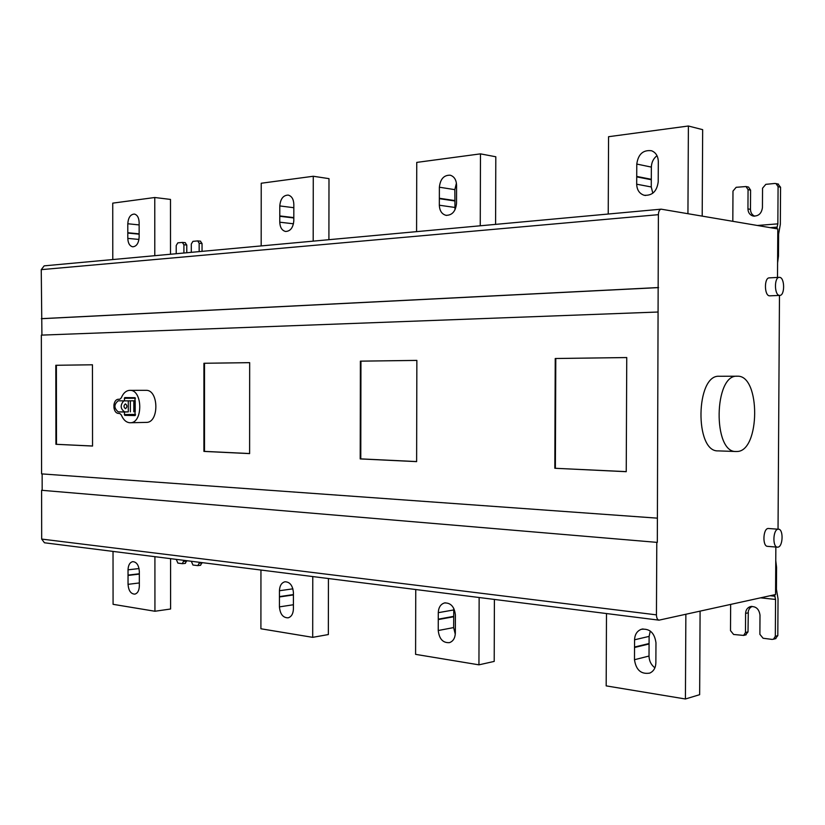 <?xml version="1.0" encoding="UTF-8"?>
<svg xmlns="http://www.w3.org/2000/svg" width="825" height="825" viewBox="0 0 825 825"><rect width="100%" height="100%" fill="white"/><g stroke="black" fill="none" stroke-linecap="round" stroke-linejoin="round"><path stroke-width="1.24" d="M127.803 232.733L127.793 223.75C128.267 217.553 130.463 214.325 134.372 214.067C137.311 214.851 138.899 217.635 139.136 222.42L139.147 237.177C138.672 243.282 136.527 246.489 132.701 246.799C129.68 246.056 128.04 243.251 127.803 238.384L127.803 232.733L139.147 233.846M112.778 259.545L112.736 203.136L154.77 197.505L154.791 255.688M170.497 254.244L170.486 199.423L154.77 197.505M661.155 209.168C659.464 209.591 658.546 211.427 658.391 214.675L41.25 269.651L44.168 265.856L661.155 209.168L777.8 228.938L777.501 277.437M779.47 295.412L778.037 529.155M775.851 547.037L775.562 594.536L659 620.163L44.457 542.778L41.683 539.076L41.601 490.287L657.319 542.396L41.601 490.287M656.793 542.479L656.442 614.862C656.545 617.966 657.401 619.73 659 620.163M658.391 214.675L657.319 542.396M736.086 451.512L736.993 451.492C760.258 451.543 760.712 374.952 737.416 376.21L737.282 376.21C713.924 374.127 712.666 452.843 736.086 451.512L718.09 450.883C694.464 452.183 695.712 374.21 719.276 376.272L719.421 376.272M767.993 546.325L767.498 546.346C762.362 546.398 762.97 528.773 768.106 528.474L778.068 529.207C772.953 529.506 772.355 547.222 777.459 547.171L777.954 547.14C783.059 546.717 783.606 529.114 778.501 529.186M770.076 295.804L769.508 295.824C764.259 295.783 764.022 277.685 769.282 277.87L769.622 277.881M42.137 473.921L42.168 490.256M41.25 269.651L41.92 335.105M657.917 312.025L41.353 335.125L41.58 473.88L656.906 518.121M416.862 360.391L416.625 461.629L360.205 458.917L360.381 361.154L416.862 360.391M92.544 446.057L55.925 444.293L55.811 365.279L92.452 364.784L92.544 446.057M249.666 362.649L249.614 453.606L203.919 451.409L203.93 363.268L249.666 362.649M626.237 471.694L554.823 468.27L555.235 358.514L626.752 357.545L626.237 471.694M129.803 390.349C126.122 390.545 123.276 393.071 121.265 397.918L119.738 399.279L118.192 399.259C115.954 399.537 114.531 401.404 113.943 404.869L113.953 407.663C114.551 411.201 115.995 413.119 118.264 413.428L119.718 413.459L121.275 414.882C123.307 419.822 126.173 422.441 129.876 422.751L130.257 422.751C143.189 423.215 142.777 389.565 129.855 390.349L145.943 390.318C158.885 389.555 159.297 422.854 146.345 422.39L145.963 422.39M658.567 287.605L41.889 318.687M658.03 287.564L41.332 318.667M360.381 361.154L416.862 360.412M360.205 458.917L360.783 458.886L360.948 361.164M416.625 461.567L360.783 458.886M92.544 446.005L55.925 444.293M55.811 365.279L92.452 364.794M56.492 444.273L56.378 365.289M203.93 363.268L249.666 362.67M203.919 451.409L204.487 451.378L204.497 363.278M249.614 453.544L204.487 451.378M626.237 471.632L554.823 468.27M555.235 358.514L626.752 357.565M555.369 468.229L555.792 358.524M118.264 411.892C113.84 408.169 113.819 404.477 118.202 400.795L124.286 400.878L124.74 397.578L135.022 397.691L135.042 415.583L124.761 415.336L124.297 412.026L118.264 411.892L128.287 411.881L128.277 400.847M123.771 400.868C120.099 405.147 120.347 408.787 124.544 411.799M124.297 412.026L128.287 411.881M125.452 408.695C123.533 407.086 123.523 405.477 125.421 403.889L125.452 403.889C127.37 405.488 127.39 407.086 125.493 408.695L125.452 408.695M135.207 411.861L135.197 400.785L124.286 400.878M133.825 411.83L133.815 400.795M199.155 562.258L199.155 563.32L202.012 562.619M191.307 561.268L192.947 565.032L197.794 565.61L199.155 563.32M176.261 559.381L177.87 563.093L182.325 563.671L183.944 560.35M202.012 562.98L200.351 565.28M186.801 560.701L185.182 563.341M176.21 253.718L176.21 245.51L177.818 242.859L182.284 242.416L183.913 244.757L186.78 245.025L186.78 252.749M202.042 251.347L202.042 243.54L199.165 243.262L199.165 251.615M183.913 253.017L183.913 244.757M199.165 243.262L197.742 240.9L192.947 241.354L191.297 244.035L191.297 252.337M200.372 241.178L202.042 243.54M185.151 242.684L186.78 245.025M777.635 255.998L778.48 256.111L778.614 234.053L780.337 224.297L780.563 187.223L778.078 186.687L777.851 223.853L776.727 228.762M732.817 221.296L732.982 191.091L736.158 187.306L745.996 186.543L748.533 187.069L750.585 190.142L750.472 209.354C750.585 212.654 751.998 214.933 754.71 216.181M778.48 256.111L777.593 262.855M778.078 186.687L776.026 183.593L774.809 183.459L765.817 184.346L762.548 188.203L762.434 207.611C761.527 213.675 758.35 216.459 752.885 215.964C749.76 214.902 748.11 212.541 747.945 208.89L748.058 189.616L745.996 186.543M777.923 184.006L780.563 187.223M748.007 186.966L748.533 187.069M774.52 594.763L775.552 599.445L775.325 636.292L777.81 635.642L778.037 598.878L776.438 589.287L776.572 567.383L775.727 567.538M775.325 636.292L773.499 639.21L772.035 639.396L763.094 638.251L759.887 634.342L760 615.11C759.021 608.737 755.7 605.932 750.018 606.715C747.233 607.85 745.748 610.087 745.594 613.418L745.48 632.517L743.645 635.425L733.611 634.466L730.496 630.62L730.651 604.447M775.768 560.66L776.572 567.383M751.957 606.375L749.471 608.458L748.316 611.057L748.007 631.878L745.553 634.93M777.81 635.642L775.304 638.736M779.615 277.355L779.274 277.344C774.046 277.148 774.283 295.35 779.501 295.391L779.78 295.402C784.998 295.608 784.833 277.54 779.615 277.355M494.402 599.435L494.206 661.413L478.943 664.837L415.594 654.359L415.748 589.535M479.139 597.517L478.943 664.837M453.781 608.365L453.637 627.588L455.287 634.291M438.271 619.565L438.281 612.676C438.539 607.447 440.602 604.209 444.469 602.951C450.801 602.714 454.441 606.746 455.39 615.038L455.338 633.074C455.101 638.127 453.152 641.314 449.47 642.634C442.973 643.057 439.23 639.014 438.24 630.517L438.271 619.565L453.668 616.77M154.914 556.689L154.935 611.253L113.077 604.323L113.025 551.42M128.04 575.438L128.03 569.827C128.246 565.146 129.793 562.423 132.691 561.65C136.61 561.897 138.817 565.146 139.332 571.385L139.343 586.039C139.136 590.638 137.631 593.33 134.815 594.144C130.824 593.948 128.566 590.69 128.04 584.347L128.04 575.438L139.332 574.097M170.579 558.659L170.589 609.005L154.935 611.253M328.433 578.542L328.35 634.549L312.696 637.343L260.906 628.774L260.947 570.044M312.768 576.572L312.696 637.343M279.438 596.97L279.438 590.741C279.685 585.74 281.5 582.749 284.914 581.78C289.895 581.862 292.741 585.492 293.422 592.67L293.411 608.974C293.174 613.852 291.421 616.801 288.142 617.832C283.047 617.842 280.139 614.192 279.427 606.88L279.438 596.97L293.422 594.928M700.095 611.191L699.652 694.681L685.42 698.992L606.179 685.884L606.488 613.553M685.864 614.336L685.42 698.992M650.286 631.042L649.11 636.384L649.017 656.05C649.162 660.99 651.121 664.909 654.906 667.827M634.538 647.491L634.569 639.788C634.807 634.507 637.024 631.022 641.221 629.32C649.605 628.289 654.524 632.754 655.968 642.747L655.865 662.918C655.658 667.92 653.627 671.313 649.76 673.097C641.118 674.499 636.023 670.034 634.477 659.722L634.538 647.491L649.079 643.985M416.584 231.639L416.749 162.401L480.47 153.862L480.253 225.792M495.588 224.379L495.804 156.771L480.47 153.862M456.421 183.119L454.833 189.647L454.988 209.839M439.354 198.268L439.374 187.213C440.302 178.994 443.933 174.993 450.254 175.209C454.214 176.478 456.318 179.809 456.576 185.192L456.524 203.383C455.637 211.396 452.121 215.377 445.985 215.325C441.818 214.149 439.601 210.777 439.333 205.219L439.354 198.268L454.812 200.568M261.185 245.912L261.226 183.243L313.273 176.261L313.191 241.137M328.907 239.693L328.989 178.643L313.273 176.261M279.778 215.923L279.788 205.93C280.448 198.804 283.274 195.195 288.245 195.102C291.72 196.092 293.587 199.145 293.834 204.27L293.813 220.708C293.174 227.69 290.421 231.278 285.563 231.464C281.964 230.546 280.036 227.453 279.768 222.203L279.778 215.923L293.813 217.604M608.231 214.036L608.561 136.703L688.39 126.008L687.937 213.665M702.199 216.088L702.663 129.659L688.39 126.008M656.999 155.678C653.41 158.524 651.533 162.329 651.358 167.093L651.265 186.966L652.812 193.215M636.725 176.426L636.776 164.062C638.21 154.172 643.129 149.737 651.523 150.748C655.834 152.481 658.092 156.08 658.309 161.535L658.206 181.912C656.875 191.452 652.152 195.886 644.057 195.236C639.396 193.627 636.931 189.946 636.683 184.202L636.725 176.426L651.307 179.293M139.147 234.166L127.793 233.062M656.442 614.862L41.683 539.076M130.36 411.881L130.35 400.826M124.297 414.593L135.496 414.408M135.465 398.238L124.286 398.31M135.455 415.15L124.761 415.336M186.801 561.062L183.944 561.392M777.274 227.112L770.241 227.659M777.851 223.853L757.412 225.472M750.472 209.354L747.945 208.89M750.585 190.142L748.058 189.616M770.158 595.722L775.015 596.248M760.629 597.836L775.552 599.445M745.48 632.517L748.007 631.878M745.594 613.418L748.12 612.831M453.668 616.368L438.271 619.173M438.24 630.517L453.637 627.588M453.688 609.953L438.281 612.676M128.04 584.347L139.343 582.945M139.332 573.777L128.03 575.107M139.054 568.559L128.03 569.827M293.422 594.577L279.438 596.609M279.427 606.88L293.411 604.746M292.906 588.833L279.438 590.741M649.079 643.541L634.528 647.037M634.477 659.722L649.017 656.05M649.11 636.384L634.569 639.788M454.833 189.647L439.374 187.213M454.802 200.96L439.343 198.67M454.781 207.436L439.333 205.219M293.824 207.714L279.788 205.93M293.813 217.965L279.778 216.284M293.483 223.792L279.768 222.203M651.358 167.093L636.776 164.062M651.296 179.737L636.714 176.88M651.265 186.966L636.683 184.202M139.136 224.926L127.793 223.75M138.971 239.436L127.803 238.384M146.345 422.39L130.257 422.751M200.65 565.28L197.794 565.61M200.609 241.178L197.742 240.9M185.377 242.684L182.511 242.416M185.47 563.341L182.614 563.661M776.026 183.593L778.511 184.13M752.885 215.964L753.967 216.16M743.645 635.425L746.171 634.776M750.018 606.715L751.327 606.416M773.499 639.21L775.985 638.55M719.276 376.272L737.282 376.21M767.498 546.346L777.459 547.171M769.282 277.87L779.274 277.344M769.797 295.835L779.78 295.402M444.469 602.951L445.283 602.817M641.221 629.32L642.995 628.928M445.985 215.325L446.645 215.418M644.057 195.236L645.542 195.494"/></g></svg>
